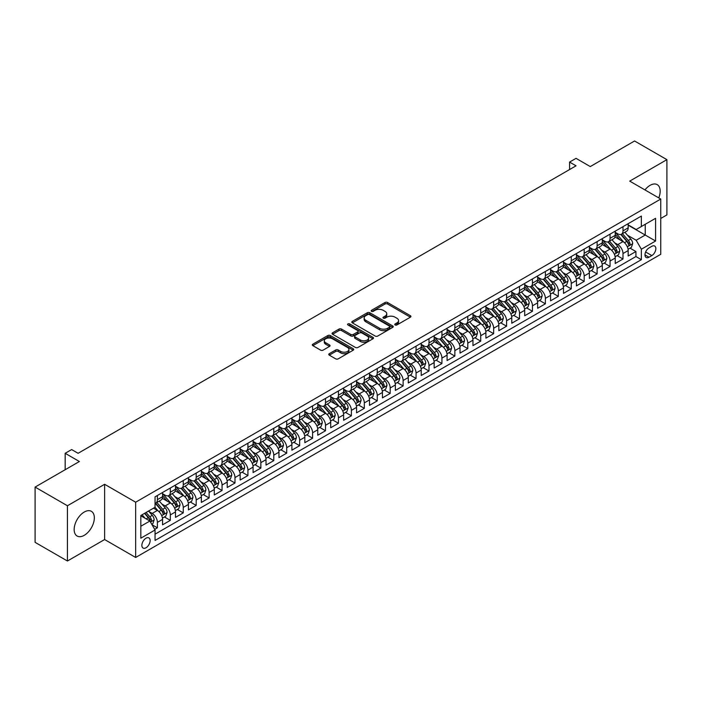 <?xml version="1.0" encoding="UTF-8"?>
<svg xmlns="http://www.w3.org/2000/svg" width="702" height="702" viewBox="0 0 702 702"><rect width="100%" height="100%" fill="white"/><g stroke="black" fill="none" stroke-linecap="round" stroke-linejoin="round"><path stroke-width="1.05" d="M395.138 324.965A1.255 0.728 0 0 0 396.92 324.965L410.407 317.172A1.799 1.035 0 0 0 410.933 316.444A1.799 1.035 0 0 0 410.407 315.707L387.557 302.518A1.799 1.035 0 0 0 385.012 302.518L371.525 310.302A1.255 0.728 0 0 0 371.156 310.819A1.255 0.728 0 0 0 371.525 311.328A1.255 0.728 0 0 0 373.306 311.328L375.052 310.319A5.748 3.317 0 0 1 383.178 310.319L385.082 311.416A5.748 3.317 0 0 1 386.758 313.768A5.748 3.317 0 0 1 385.082 316.111L383.336 317.12A1.255 0.728 0 0 0 382.967 317.629A1.255 0.728 0 0 0 383.336 318.146A1.255 0.728 0 0 0 385.108 318.146L386.855 317.137A5.748 3.317 0 0 1 394.98 317.137L396.884 318.234A5.748 3.317 0 0 1 398.569 320.586A5.748 3.317 0 0 1 396.884 322.929L395.138 323.938A1.255 0.728 0 0 0 394.77 324.447A1.255 0.728 0 0 0 395.138 324.965L395.138 323.938M84.249 535.328A14.268 8.24 120 0 0 93.568 522.753A14.268 8.24 120 0 0 91.383 511.319A14.268 8.24 120 0 0 84.249 512.03A14.268 8.24 120 0 0 74.93 524.596A14.268 8.24 120 0 0 77.115 536.03A14.268 8.24 120 0 0 84.249 535.328M658.774 197.903A14.268 8.24 120 0 0 657.221 184.635A14.268 8.24 120 0 0 650.087 185.346A14.268 8.24 120 0 0 644.954 189.926M146.007 547.762A5.853 3.378 120 0 0 149.824 542.602A5.853 3.378 120 0 0 148.929 537.907A5.853 3.378 120 0 0 146.007 538.197A5.853 3.378 120 0 0 142.181 543.357A5.853 3.378 120 0 0 143.076 548.051A5.853 3.378 120 0 0 146.007 547.762M329.282 353.676A1.799 1.035 0 0 0 328.755 354.405A1.799 1.035 0 0 0 329.282 355.142L335.696 358.845A1.799 1.035 0 0 0 338.232 358.845L353.211 350.193A1.799 1.035 0 0 0 353.738 349.456A1.799 1.035 0 0 0 353.211 348.727L330.361 335.53A1.799 1.035 0 0 0 327.825 335.53L312.846 344.182A1.799 1.035 0 0 0 312.32 344.919A1.799 1.035 0 0 0 312.846 345.647L320.586 350.123A1.799 1.035 0 0 0 323.131 350.123L329.536 346.419A1.799 1.035 0 0 0 330.063 345.682A1.799 1.035 0 0 0 329.536 344.954L325.702 342.734A4.8 2.773 0 0 1 324.289 340.777A4.8 2.773 0 0 1 327.255 338.215A4.8 2.773 0 0 1 332.494 338.812L347.534 347.499A4.8 2.773 0 0 1 348.938 349.456A4.8 2.773 0 0 1 345.972 352.018A4.8 2.773 0 0 1 340.742 351.421L338.232 349.973A1.799 1.035 0 0 0 335.696 349.973L329.282 353.676L329.282 355.142M660.757 218.462L666.9 214.917L666.9 159.652L634.564 140.988L590.268 166.567L576.044 158.345L569.576 162.083L576.044 165.812L78.106 453.299L71.639 449.561L65.172 453.299L65.172 469.726M67.436 505.756L67.436 561.012L104.616 539.54L104.616 484.283L67.436 505.756L35.1 487.083L79.396 461.512L65.172 453.299M104.616 484.283L135.661 502.211L660.757 199.043L660.757 254.299L135.661 557.467L135.661 502.211M666.9 159.652L629.72 181.125L660.757 199.043M375.175 336.047A1.799 1.035 0 0 0 377.72 336.047L392.699 327.395A1.799 1.035 0 0 0 393.225 326.667A1.799 1.035 0 0 0 392.699 325.93L369.849 312.741A1.799 1.035 0 0 0 367.304 312.741L352.325 321.384A1.799 1.035 0 0 0 351.799 322.121A1.799 1.035 0 0 0 352.325 322.85L375.175 336.047M348.446 325.237A1.255 0.728 0 0 1 349.719 325.412L372.929 338.812L357.976 347.446A1.799 1.035 0 0 1 355.431 347.446L332.581 334.249L332.581 332.783A1.799 1.035 0 0 0 332.055 333.52A1.799 1.035 0 0 0 332.581 334.249M332.581 332.783L338.996 329.08A1.799 1.035 0 0 1 341.532 329.08L350.798 334.433A1.799 1.035 0 0 0 353.343 334.433L357.59 331.976A1.799 1.035 0 0 0 358.117 331.247A1.799 1.035 0 0 0 357.59 330.51L347.946 324.947A1.255 0.728 0 0 1 347.578 324.429A1.255 0.728 0 0 1 348.35 323.762A1.255 0.728 0 0 1 349.719 323.92L372.955 337.329A1.799 1.035 0 0 1 373.482 338.066A1.799 1.035 0 0 1 372.955 338.794L372.955 337.329M67.436 561.012L35.1 542.348L35.1 487.083M154.703 529.369L157.388 527.816L152.018 524.719M148.964 511.53L152.211 513.408A7.318 4.221 60 0 1 157.388 522.367L162.557 519.383L162.557 524.833L170.323 520.357L164.435 516.953M161.899 504.071L165.145 505.94A7.318 4.221 60 0 1 170.323 514.899L175.491 511.916L175.491 517.365L183.257 512.89L177.369 509.485M174.833 496.604L178.08 498.473A7.318 4.221 60 0 1 183.257 507.432L188.426 504.448L188.426 509.898L196.183 505.422L190.303 502.018M187.767 489.136L191.014 491.005A7.318 4.221 60 0 1 196.183 499.964L201.36 496.981L201.36 502.43L209.117 497.955L203.238 494.559M200.702 481.669L203.949 483.538A7.318 4.221 60 0 1 209.117 492.497L214.294 489.513L214.294 494.963L222.051 490.487L216.172 487.091M213.636 474.201L216.883 476.07A7.318 4.221 60 0 1 222.051 485.038L227.229 482.046L227.229 487.495L234.986 483.02L229.098 479.624M226.57 466.733L229.817 468.603A7.318 4.221 60 0 1 234.986 477.571L240.163 474.578L240.163 480.028L247.92 475.552L242.032 472.156M239.496 459.266L242.743 461.135A7.318 4.221 60 0 1 247.92 470.103L253.097 467.111L253.097 472.56L260.854 468.085L254.966 464.689M252.43 451.798L255.677 453.676A7.318 4.221 60 0 1 260.854 462.636L266.023 459.643L266.023 465.101L273.789 460.617L267.901 457.221M265.365 444.331L268.612 446.209A7.318 4.221 60 0 1 273.789 455.168L278.957 452.176L278.957 457.634L286.723 453.15L280.835 449.754M278.299 436.863L281.546 438.741A7.318 4.221 60 0 1 286.723 447.7L291.892 444.708L291.892 450.166L299.657 445.682L293.769 442.286M291.233 429.396L294.48 431.274A7.318 4.221 60 0 1 299.657 440.233L304.826 437.241L304.826 442.699L312.592 438.215L306.704 434.819M304.168 421.928L307.415 423.806A7.318 4.221 60 0 1 312.592 432.765L317.76 429.782L317.76 435.231L325.517 430.747L319.638 427.351M317.102 414.461L320.349 416.339A7.318 4.221 60 0 1 325.517 425.298L330.695 422.314L330.695 427.764L338.452 423.28L332.572 419.884M330.037 406.993L333.283 408.871A7.318 4.221 60 0 1 338.452 417.83L343.629 414.847L343.629 420.296L351.386 415.812L345.507 412.416M342.971 399.526L346.218 401.404A7.318 4.221 60 0 1 351.386 410.363L356.563 407.379L356.563 412.829L364.32 408.345L358.432 404.949M355.896 392.058L359.152 393.936A7.318 4.221 60 0 1 364.32 402.895L369.498 399.912L369.498 405.361L377.255 400.877L371.367 397.481M368.831 384.591L372.078 386.469A7.318 4.221 60 0 1 377.255 395.428L382.432 392.444L382.432 397.894L390.189 393.41L384.301 390.014M381.765 377.123L385.012 379.001A7.318 4.221 60 0 1 390.189 387.96L395.358 384.977L395.358 390.426L403.123 385.942L397.235 382.546M394.7 369.656L397.946 371.533A7.318 4.221 60 0 1 403.123 380.493L408.292 377.509L408.292 382.959L416.058 378.483L410.17 375.079M407.634 362.197L410.881 364.066A7.318 4.221 60 0 1 416.058 373.025L421.226 370.042L421.226 375.491L428.992 371.016L423.104 367.611M420.568 354.729L423.815 356.598A7.318 4.221 60 0 1 428.992 365.558L434.161 362.574L434.161 368.023L441.927 363.548L436.039 360.144M433.503 347.262L436.749 349.131A7.318 4.221 60 0 1 441.927 358.09L447.095 355.107L447.095 360.556L454.852 356.081L448.973 352.676M446.437 339.794L449.684 341.663A7.318 4.221 60 0 1 454.852 350.623L460.029 347.639L460.029 353.088L467.786 348.613L461.907 345.217M459.371 332.327L462.618 334.196A7.318 4.221 60 0 1 467.786 343.164L472.964 340.172L472.964 345.621L480.721 341.146L474.842 337.75M472.306 324.859L475.552 326.728A7.318 4.221 60 0 1 480.721 335.696L485.898 332.704L485.898 338.153L493.655 333.678L487.767 330.282M485.231 317.392L488.487 319.261A7.318 4.221 60 0 1 493.655 328.229L498.832 325.237L498.832 330.686L506.59 326.211L500.702 322.815M498.166 309.924L501.412 311.802A7.318 4.221 60 0 1 506.59 320.761L511.767 317.769L511.767 323.227L519.524 318.743L513.636 315.347M511.1 302.457L514.347 304.335A7.318 4.221 60 0 1 519.524 313.294L524.692 310.302L524.692 315.76L532.458 311.276L526.57 307.88M524.034 294.989L527.281 296.867A7.318 4.221 60 0 1 532.458 305.826L537.627 302.834L537.627 308.292L545.393 303.808L539.505 300.412M536.969 287.522L540.215 289.399A7.318 4.221 60 0 1 545.393 298.359L550.561 295.366L550.561 300.825L558.327 296.341L552.439 292.945M549.903 280.054L553.15 281.932A7.318 4.221 60 0 1 558.327 290.891L563.495 287.908L563.495 293.357L571.261 288.873L565.373 285.477M562.837 272.587L566.084 274.464A7.318 4.221 60 0 1 571.261 283.424L576.43 280.44L576.43 285.889L584.187 281.405L578.308 278.01M575.772 265.119L579.018 266.997A7.318 4.221 60 0 1 584.187 275.956L589.364 272.973L589.364 278.422L597.121 273.938L591.242 270.542M588.706 257.652L591.953 259.529A7.318 4.221 60 0 1 597.121 268.489L602.298 265.505L602.298 270.954L610.056 266.47L604.176 263.075M601.64 250.184L604.887 252.062A7.318 4.221 60 0 1 610.056 261.021L615.233 258.038L615.233 263.487L622.99 259.003L622.99 253.554A7.318 4.221 -120 0 0 617.821 244.594L614.566 242.716M617.102 255.607L622.99 259.003M162.557 519.383A7.318 4.221 -120 0 0 157.388 510.424L153.51 508.178M175.491 511.916A7.318 4.221 -120 0 0 170.323 502.957L162.32 498.341M188.426 504.448A7.318 4.221 -120 0 0 183.257 495.489L175.254 490.873M201.36 496.981A7.318 4.221 -120 0 0 196.183 488.022L188.189 483.406M214.294 489.513A7.318 4.221 -120 0 0 209.117 480.554L201.123 475.938M227.229 482.046A7.318 4.221 -120 0 0 222.051 473.087L214.057 468.471M240.163 474.578A7.318 4.221 -120 0 0 234.986 465.619L226.992 461.003M253.097 467.111A7.318 4.221 -120 0 0 247.92 458.152L239.926 453.536M266.023 459.643A7.318 4.221 -120 0 0 260.854 450.684L252.852 446.068M278.957 452.176A7.318 4.221 -120 0 0 273.789 443.216L265.786 438.601M291.892 444.708A7.318 4.221 -120 0 0 286.723 435.749L278.72 431.133M304.826 437.241A7.318 4.221 -120 0 0 299.657 428.281L291.655 423.666M317.76 429.782A7.318 4.221 -120 0 0 312.592 420.814L304.589 416.198M330.695 422.314A7.318 4.221 -120 0 0 325.517 413.346L317.523 408.731M343.629 414.847A7.318 4.221 -120 0 0 338.452 405.879L330.458 401.263M356.563 407.379A7.318 4.221 -120 0 0 351.386 398.42L343.392 393.796M369.498 399.912A7.318 4.221 -120 0 0 364.32 390.953L356.326 386.328M382.432 392.444A7.318 4.221 -120 0 0 377.255 383.485L369.261 378.861M395.358 384.977A7.318 4.221 -120 0 0 390.189 376.018L382.186 371.393M408.292 377.509A7.318 4.221 -120 0 0 403.123 368.55L395.121 363.926M421.226 370.042A7.318 4.221 -120 0 0 416.058 361.082L408.055 356.467M434.161 362.574A7.318 4.221 -120 0 0 428.992 353.615L420.989 348.999M447.095 355.107A7.318 4.221 -120 0 0 441.927 346.147L433.924 341.532M460.029 347.639A7.318 4.221 -120 0 0 454.852 338.68L446.858 334.064M472.964 340.172A7.318 4.221 -120 0 0 467.786 331.212L459.792 326.597M485.898 332.704A7.318 4.221 -120 0 0 480.721 323.745L472.727 319.129M498.832 325.237A7.318 4.221 -120 0 0 493.655 316.277L485.661 311.662M511.767 317.769A7.318 4.221 -120 0 0 506.59 308.81L498.596 304.194M524.692 310.302A7.318 4.221 -120 0 0 519.524 301.342L511.521 296.727M537.627 302.834A7.318 4.221 -120 0 0 532.458 293.875L524.455 289.259M550.561 295.366A7.318 4.221 -120 0 0 545.393 286.407L537.39 281.792M563.495 287.908A7.318 4.221 -120 0 0 558.327 278.94L550.324 274.324M576.43 280.44A7.318 4.221 -120 0 0 571.261 271.472L563.258 266.857M589.364 272.973A7.318 4.221 -120 0 0 584.187 264.005L576.193 259.389M602.298 265.505A7.318 4.221 -120 0 0 597.121 256.546L589.127 251.921M615.233 258.038A7.318 4.221 -120 0 0 610.056 249.078L602.062 244.454M651.833 246.314L648.99 247.955A5.669 3.273 120 0 0 645.287 252.948A5.669 3.273 120 0 0 646.156 257.494A5.669 3.273 120 0 0 648.99 257.213L651.833 255.572A5.669 3.273 120 0 0 655.536 250.579A5.669 3.273 120 0 0 654.668 246.033A5.669 3.273 120 0 0 651.833 246.314M140.83 526.254L149.886 521.024L155.054 529.984L155.054 540.443L641.356 259.679L641.356 249.228L636.179 240.26L627.5 235.249M155.054 529.984L140.83 538.197L140.83 515.496L155.054 507.283L155.054 496.832L641.356 216.067L641.356 226.527L655.58 218.313L655.58 241.014L641.356 249.228M162.557 493.699L165.145 495.191A7.318 4.221 60 0 0 168.805 495.551L173.982 492.567A7.318 4.221 -120 0 0 175.491 489.215L175.491 485.029M175.491 486.232L178.08 487.723A7.318 4.221 60 0 0 181.739 488.083L186.907 485.1A7.318 4.221 -120 0 0 188.426 481.747L188.426 477.571M188.426 478.764L191.014 480.256A7.318 4.221 60 0 0 194.673 480.616L199.842 477.632A7.318 4.221 -120 0 0 201.36 474.28L201.36 470.103M201.36 471.296L203.949 472.788A7.318 4.221 60 0 0 207.608 473.148L212.776 470.164A7.318 4.221 -120 0 0 214.294 466.812L214.294 462.636M214.294 463.829L216.883 465.321A7.318 4.221 60 0 0 220.542 465.68L225.711 462.697A7.318 4.221 -120 0 0 227.229 459.345L227.229 455.168M227.229 456.361L229.817 457.853A7.318 4.221 60 0 0 233.468 458.213L238.645 455.229A7.318 4.221 -120 0 0 240.163 451.877L240.163 447.7M240.163 448.894L242.743 450.386A7.318 4.221 60 0 0 246.402 450.745L251.579 447.762A7.318 4.221 -120 0 0 253.097 444.41L253.097 440.233M253.097 441.426L255.677 442.918A7.318 4.221 60 0 0 259.336 443.278L264.514 440.294A7.318 4.221 -120 0 0 266.023 436.942L266.023 432.765M266.023 433.959L268.612 435.451A7.318 4.221 60 0 0 272.271 435.819L277.448 432.827A7.318 4.221 -120 0 0 278.957 429.475L278.957 425.298M278.957 426.491L281.546 427.983A7.318 4.221 60 0 0 285.205 428.352L290.382 425.359A7.318 4.221 -120 0 0 291.892 422.007L291.892 417.83M291.892 419.024L294.48 420.516A7.318 4.221 60 0 0 298.139 420.884L303.308 417.892A7.318 4.221 -120 0 0 304.826 414.549L304.826 410.363M304.826 411.556L307.415 413.048A7.318 4.221 60 0 0 311.074 413.417L316.242 410.424A7.318 4.221 -120 0 0 317.76 407.081L317.76 402.895M317.76 404.089L320.349 405.58A7.318 4.221 60 0 0 324.008 405.949L329.177 402.957A7.318 4.221 -120 0 0 330.695 399.613L330.695 395.428M330.695 396.621L333.283 398.113A7.318 4.221 60 0 0 336.942 398.482L342.111 395.489A7.318 4.221 -120 0 0 343.629 392.146L343.629 387.96M343.629 389.154L346.218 390.654A7.318 4.221 60 0 0 349.877 391.014L355.045 388.022A7.318 4.221 -120 0 0 356.563 384.678L356.563 380.493M356.563 381.686L359.152 383.187A7.318 4.221 60 0 0 362.802 383.546L367.98 380.554A7.318 4.221 -120 0 0 369.498 377.211L369.498 373.025M369.498 374.219L372.078 375.719A7.318 4.221 60 0 0 375.737 376.079L380.914 373.095A7.318 4.221 -120 0 0 382.432 369.743L382.432 365.558M382.432 366.751L385.012 368.252A7.318 4.221 60 0 0 388.671 368.611L393.848 365.628A7.318 4.221 -120 0 0 395.358 362.276L395.358 358.09M395.358 359.292L397.946 360.784A7.318 4.221 60 0 0 401.605 361.144L406.783 358.16A7.318 4.221 -120 0 0 408.292 354.808L408.292 350.623M408.292 351.825L410.881 353.317A7.318 4.221 60 0 0 414.54 353.676L419.717 350.693A7.318 4.221 -120 0 0 421.226 347.341L421.226 343.155M421.226 344.357L423.815 345.849A7.318 4.221 60 0 0 427.474 346.209L432.643 343.225A7.318 4.221 -120 0 0 434.161 339.873L434.161 335.696M434.161 336.89L436.749 338.382A7.318 4.221 60 0 0 440.408 338.741L445.577 335.758A7.318 4.221 -120 0 0 447.095 332.406L447.095 328.229M447.095 329.422L449.684 330.914A7.318 4.221 60 0 0 453.343 331.274L458.511 328.29A7.318 4.221 -120 0 0 460.029 324.938L460.029 320.761M460.029 321.955L462.618 323.447A7.318 4.221 60 0 0 466.277 323.806L471.446 320.823A7.318 4.221 -120 0 0 472.964 317.471L472.964 313.294M472.964 314.487L475.552 315.979A7.318 4.221 60 0 0 479.212 316.339L484.38 313.355A7.318 4.221 -120 0 0 485.898 310.003L485.898 305.826M485.898 307.02L488.487 308.511A7.318 4.221 60 0 0 492.137 308.871L497.314 305.888A7.318 4.221 -120 0 0 498.832 302.536L498.832 298.359M498.832 299.552L501.412 301.044A7.318 4.221 60 0 0 505.071 301.404L510.249 298.42A7.318 4.221 -120 0 0 511.767 295.068L511.767 290.891M511.767 292.085L514.347 293.576A7.318 4.221 60 0 0 518.006 293.936L523.183 290.953A7.318 4.221 -120 0 0 524.692 287.601L524.692 283.424M524.692 284.617L527.281 286.109A7.318 4.221 60 0 0 530.94 286.477L536.117 283.485A7.318 4.221 -120 0 0 537.627 280.133L537.627 275.956M537.627 277.15L540.215 278.641A7.318 4.221 60 0 0 543.874 279.01L549.052 276.018A7.318 4.221 -120 0 0 550.561 272.674L550.561 268.489M550.561 269.682L553.15 271.174A7.318 4.221 60 0 0 556.809 271.542L561.977 268.55A7.318 4.221 -120 0 0 563.495 265.207L563.495 261.021M563.495 262.215L566.084 263.706A7.318 4.221 60 0 0 569.743 264.075L574.912 261.083A7.318 4.221 -120 0 0 576.43 257.739L576.43 253.554M576.43 254.747L579.018 256.239A7.318 4.221 60 0 0 582.678 256.607L587.846 253.615A7.318 4.221 -120 0 0 589.364 250.272L589.364 246.086M589.364 247.279L591.953 248.78A7.318 4.221 60 0 0 595.612 249.14L600.78 246.148A7.318 4.221 -120 0 0 602.298 242.804L602.298 238.619M602.298 239.812L604.887 241.312A7.318 4.221 60 0 0 608.546 241.672L613.715 238.68A7.318 4.221 -120 0 0 615.233 235.337L615.233 231.151M155.054 534.169L635.924 256.546L635.924 251.535L628.167 256.019L628.167 250.57A7.318 4.221 -120 0 0 622.99 241.611L614.996 236.986M615.233 232.344L617.821 233.845A7.318 4.221 -120 0 0 621.472 234.205A7.318 4.221 -120 0 0 622.99 230.853L622.99 226.676M621.472 234.205L626.649 231.221A7.318 4.221 -120 0 0 628.167 227.869L628.167 223.684M157.388 495.489L157.388 499.666A7.318 4.221 60 0 1 155.87 503.018A7.318 4.221 60 0 1 155.054 503.316M155.87 503.018L161.048 500.035A7.318 4.221 -120 0 0 162.557 496.683L162.557 492.497M170.323 488.022L170.323 492.199A7.318 4.221 60 0 1 168.805 495.551M183.257 480.554L183.257 484.731A7.318 4.221 60 0 1 181.739 488.083M196.183 473.087L196.183 477.272A7.318 4.221 60 0 1 194.673 480.616M209.117 465.619L209.117 469.805A7.318 4.221 60 0 1 207.608 473.148M222.051 458.152L222.051 462.337A7.318 4.221 60 0 1 220.542 465.68M234.986 450.684L234.986 454.87A7.318 4.221 60 0 1 233.468 458.213M247.92 443.216L247.92 447.402A7.318 4.221 60 0 1 246.402 450.745M260.854 435.749L260.854 439.935A7.318 4.221 60 0 1 259.336 443.278M273.789 428.281L273.789 432.467A7.318 4.221 60 0 1 272.271 435.819M286.723 420.814L286.723 425A7.318 4.221 60 0 1 285.205 428.352M299.657 413.346L299.657 417.532A7.318 4.221 60 0 1 298.139 420.884M312.592 405.879L312.592 410.065A7.318 4.221 60 0 1 311.074 413.417M325.517 398.411L325.517 402.597A7.318 4.221 60 0 1 324.008 405.949M338.452 390.953L338.452 395.129A7.318 4.221 60 0 1 336.942 398.482M351.386 383.485L351.386 387.662A7.318 4.221 60 0 1 349.877 391.014M364.32 376.018L364.32 380.194A7.318 4.221 60 0 1 362.802 383.546M377.255 368.55L377.255 372.727A7.318 4.221 60 0 1 375.737 376.079M390.189 361.082L390.189 365.259A7.318 4.221 60 0 1 388.671 368.611M403.123 353.615L403.123 357.792A7.318 4.221 60 0 1 401.605 361.144M416.058 346.147L416.058 350.324A7.318 4.221 60 0 1 414.54 353.676M428.992 338.68L428.992 342.857A7.318 4.221 60 0 1 427.474 346.209M441.927 331.212L441.927 335.389A7.318 4.221 60 0 1 440.408 338.741M454.852 323.745L454.852 327.931A7.318 4.221 60 0 1 453.343 331.274M467.786 316.277L467.786 320.463A7.318 4.221 60 0 1 466.277 323.806M480.721 308.81L480.721 312.995A7.318 4.221 60 0 1 479.212 316.339M493.655 301.342L493.655 305.528A7.318 4.221 60 0 1 492.137 308.871M506.59 293.875L506.59 298.06A7.318 4.221 60 0 1 505.071 301.404M519.524 286.407L519.524 290.593A7.318 4.221 60 0 1 518.006 293.936M532.458 278.94L532.458 283.125A7.318 4.221 60 0 1 530.94 286.477M545.393 271.472L545.393 275.658A7.318 4.221 60 0 1 543.874 279.01M558.327 264.005L558.327 268.19A7.318 4.221 60 0 1 556.809 271.542M571.261 256.537L571.261 260.723A7.318 4.221 60 0 1 569.743 264.075M584.187 249.078L584.187 253.255A7.318 4.221 60 0 1 582.678 256.607M597.121 241.611L597.121 245.788A7.318 4.221 60 0 1 595.612 249.14M610.056 234.143L610.056 238.32A7.318 4.221 60 0 1 608.546 241.672M610.056 261.021L610.056 266.47M597.121 268.489L597.121 273.938M584.187 275.956L584.187 281.405M571.261 283.424L571.261 288.873M558.327 290.891L558.327 296.341M545.393 298.359L545.393 303.808M532.458 305.826L532.458 311.276M519.524 313.294L519.524 318.743M506.59 320.761L506.59 326.211M493.655 328.229L493.655 333.678M480.721 335.696L480.721 341.146M467.786 343.164L467.786 348.613M454.852 350.623L454.852 356.081M441.927 358.09L441.927 363.548M428.992 365.558L428.992 371.016M416.058 373.025L416.058 378.483M403.123 380.493L403.123 385.942M390.189 387.96L390.189 393.41M377.255 395.428L377.255 400.877M364.32 402.895L364.32 408.345M351.386 410.363L351.386 415.812M338.452 417.83L338.452 423.28M325.517 425.298L325.517 430.747M312.592 432.765L312.592 438.215M299.657 440.233L299.657 445.682M286.723 447.7L286.723 453.15M273.789 455.168L273.789 460.617M260.854 462.636L260.854 468.085M247.92 470.103L247.92 475.552M234.986 477.571L234.986 483.02M222.051 485.038L222.051 490.487M209.117 492.497L209.117 497.955M196.183 499.964L196.183 505.422M183.257 507.432L183.257 512.89M170.323 514.899L170.323 520.357M157.388 522.367L157.388 527.816M149.886 521.024L140.83 515.794M636.179 240.26L645.235 235.038L645.235 224.28L655.58 218.313M628.167 225.184L655.58 241.014M628.167 224.877L636.179 229.51L641.356 226.527M104.616 539.54L135.661 557.467M569.576 162.083L569.576 169.551M630.036 248.139L635.924 251.535M635.924 256.546L641.356 259.679M395.638 325.14L396.884 324.421A5.748 3.317 0 0 0 398.569 322.078L398.569 320.586M386.758 313.768L386.758 315.259A5.748 3.317 0 0 1 385.082 317.602L383.836 318.322M410.38 317.19L387.557 304.01A1.799 1.035 0 0 0 385.012 304.01L372.025 311.504M392.699 325.93L392.699 327.395L369.849 314.233A1.799 1.035 0 0 0 367.304 314.233L352.351 322.867M389.522 327.176A1.255 0.728 0 0 0 389.891 326.667A1.255 0.728 0 0 0 389.522 326.149L369.463 314.575A1.255 0.728 0 0 0 367.69 314.575L365.847 315.637A5.748 3.317 0 0 0 364.162 317.98A5.748 3.317 0 0 0 365.847 320.323L379.554 328.238A5.748 3.317 0 0 0 387.679 328.238L389.522 327.176L389.522 328.668A1.255 0.728 0 0 0 389.891 328.159L389.891 326.667M364.162 317.98L364.162 319.471A5.748 3.317 0 0 0 365.847 321.823L365.847 320.323M389.522 328.668L387.679 329.738A5.748 3.317 0 0 1 379.554 329.738L365.847 321.823M332.608 334.266L338.996 330.581L338.996 329.08M358.117 331.247L358.117 332.739A1.799 1.035 0 0 1 357.59 333.476L353.343 335.925A1.799 1.035 0 0 1 350.798 335.925L341.532 330.581A1.799 1.035 0 0 0 338.996 330.581M360.416 339.987A4.8 2.773 0 0 0 365.654 340.584A4.8 2.773 0 0 0 368.62 338.022A4.8 2.773 0 0 0 367.207 336.065L361.907 333.002A1.799 1.035 0 0 0 359.371 333.002L355.115 335.459A1.799 1.035 0 0 0 354.589 336.197A1.799 1.035 0 0 0 355.115 336.925L360.416 339.987L360.416 341.479A4.8 2.773 0 0 0 365.654 342.085A4.8 2.773 0 0 0 368.62 339.522L368.62 338.022M354.589 336.197L354.589 337.688A1.799 1.035 0 0 0 355.115 338.417L355.115 336.925M360.416 341.479L355.115 338.417M348.938 349.456L348.938 350.956A4.8 2.773 0 0 1 345.972 353.518A4.8 2.773 0 0 1 340.742 352.913L338.232 351.465A1.799 1.035 0 0 0 335.696 351.465L329.308 355.151M324.289 340.777L324.289 342.269A4.8 2.773 0 0 0 325.702 344.226L325.702 342.734M329.51 346.428L325.702 344.226M353.211 348.727L353.211 350.193L330.361 337.03A1.799 1.035 0 0 0 327.825 337.03L312.864 345.665M628.053 249.289L631.396 247.358L632.686 243.62A4.844 2.799 -120 0 0 630.8 239.075L624.894 232.23M623.709 242.085L616.698 233.968A13.996 8.082 -120 0 0 615.233 232.432M619.866 239.803L615.944 235.267A11.618 6.704 -120 0 0 615.233 234.486M620.814 234.468L626.789 241.391A4.844 2.799 60 0 1 628.518 244.726C629.246 245.7 629.764 245.402 630.071 243.831A4.844 2.799 -120 0 0 628.343 240.488L622.437 233.652M621.165 234.354L627.588 241.786A2.466 1.422 60 0 1 628.211 242.752L630.071 243.831M628.518 244.726L628.878 245.296M615.119 256.757L618.462 254.826L619.761 251.088A4.844 2.799 -120 0 0 617.865 246.542L611.96 239.698M610.775 249.543L603.764 241.435A13.996 8.082 -120 0 0 602.298 239.891M606.932 247.271L603.009 242.734A11.618 6.704 -120 0 0 602.298 241.953M607.879 241.936L613.864 248.85A4.844 2.799 60 0 1 615.593 252.193C616.321 253.168 616.83 252.869 617.137 251.298A4.844 2.799 -120 0 0 615.408 247.955L609.503 241.119M608.23 241.821L614.654 249.254A2.466 1.422 60 0 1 615.277 250.219L617.137 251.298M615.593 252.193L615.944 252.764M602.184 264.224L605.528 262.294L606.826 258.555A4.844 2.799 -120 0 0 604.94 254.01L599.025 247.165M597.841 257.011L590.838 248.903A13.996 8.082 -120 0 0 589.364 247.358M593.997 254.738L590.084 250.202A11.618 6.704 -120 0 0 589.364 249.421M594.954 249.403L600.93 256.318A4.844 2.799 60 0 1 602.658 259.661C603.387 260.635 603.904 260.337 604.203 258.766A4.844 2.799 -120 0 0 602.483 255.423L596.568 248.587M595.305 249.289L601.719 256.721A2.466 1.422 60 0 1 602.342 257.687L604.203 258.766M602.658 259.661L603.009 260.231M589.259 271.692L592.593 269.761L593.892 266.023A4.844 2.799 -120 0 0 592.005 261.477L586.091 254.633M584.906 264.478L577.904 256.37A13.996 8.082 -120 0 0 576.43 254.826M581.063 262.206L577.149 257.669A11.618 6.704 -120 0 0 576.43 256.888M582.019 256.871L587.995 263.785A4.844 2.799 60 0 1 589.724 267.129C590.452 268.103 590.97 267.804 591.277 266.233A4.844 2.799 -120 0 0 589.548 262.89L583.634 256.055M582.37 256.757L588.794 264.189A2.466 1.422 60 0 1 589.408 265.154L591.277 266.233M589.724 267.129L590.075 267.699M576.324 279.159L579.668 277.229L580.958 273.49A4.844 2.799 -120 0 0 579.071 268.936L573.157 262.1M571.972 271.946L564.97 263.838A13.996 8.082 -120 0 0 563.495 262.294M568.129 269.673L564.215 265.137A11.618 6.704 -120 0 0 563.495 264.356M569.085 264.338L575.061 271.253A4.844 2.799 60 0 1 576.79 274.596C577.518 275.57 578.036 275.272 578.343 273.701A4.844 2.799 -120 0 0 576.614 270.358L570.7 263.513M569.436 264.224L575.859 271.656A2.466 1.422 60 0 1 576.482 272.622L578.343 273.701M576.79 274.596L577.141 275.166M563.39 286.618L566.733 284.696L568.023 280.958A4.844 2.799 -120 0 0 566.137 276.404L560.222 269.568M559.046 279.414L552.035 271.305A13.996 8.082 -120 0 0 550.561 269.761M555.203 277.141L551.281 272.604A11.618 6.704 -120 0 0 550.561 271.823M556.151 271.806L562.126 278.72A4.844 2.799 60 0 1 563.855 282.064C564.583 283.038 565.101 282.739 565.408 281.169A4.844 2.799 -120 0 0 563.68 277.825L557.765 270.981M556.502 271.692L562.925 279.124A2.466 1.422 60 0 1 563.548 280.089L565.408 281.169M563.855 282.064L564.206 282.634M550.456 294.085L553.799 292.164L555.089 288.425A4.844 2.799 -120 0 0 553.202 283.871L547.297 277.036M546.112 286.881L539.101 278.773A13.996 8.082 -120 0 0 537.627 277.229M542.269 284.608L538.346 280.072A11.618 6.704 -120 0 0 537.627 279.291M543.216 279.273L549.192 286.188A4.844 2.799 60 0 1 550.921 289.531C551.649 290.505 552.167 290.207 552.474 288.636A4.844 2.799 -120 0 0 550.745 285.293L544.84 278.448M543.567 279.159L549.991 286.591A2.466 1.422 60 0 1 550.614 287.557L552.474 288.636M550.921 289.531L551.272 290.101M537.521 301.553L540.865 299.622L542.155 295.893A4.844 2.799 -120 0 0 540.268 291.339L534.362 284.503M533.178 294.349L526.167 286.232A13.996 8.082 -120 0 0 524.692 284.696M529.334 292.076L525.412 287.53A11.618 6.704 -120 0 0 524.692 286.758M530.282 286.741L536.258 293.655A4.844 2.799 60 0 1 537.986 296.999C538.715 297.973 539.233 297.674 539.54 296.104A4.844 2.799 -120 0 0 537.811 292.76L531.905 285.916M530.633 286.627L537.056 294.059A2.466 1.422 60 0 1 537.679 295.024L539.54 296.104M537.986 296.999L538.337 297.569M524.587 309.02L527.93 307.09L529.22 303.361A4.844 2.799 -120 0 0 527.334 298.806L521.428 291.971M520.243 301.816L513.232 293.699A13.996 8.082 -120 0 0 511.767 292.164M516.4 299.543L512.478 294.998A11.618 6.704 -120 0 0 511.767 294.226M517.348 294.199L523.323 301.123A4.844 2.799 60 0 1 525.052 304.466C525.78 305.44 526.298 305.142 526.605 303.562A4.844 2.799 -120 0 0 524.877 300.228L518.971 293.383M517.699 294.094L524.122 301.527A2.466 1.422 60 0 1 524.745 302.492L526.605 303.562M525.052 304.466L525.403 305.037M511.653 316.488L514.996 314.557L516.286 310.828A4.844 2.799 -120 0 0 514.399 306.274L508.494 299.438M507.309 309.284L500.298 301.167A13.996 8.082 -120 0 0 498.832 299.631M503.466 307.011L499.543 302.465A11.618 6.704 -120 0 0 498.832 301.685M504.413 301.667L510.389 308.59A4.844 2.799 60 0 1 512.118 311.934C512.846 312.908 513.364 312.609 513.671 311.03A4.844 2.799 -120 0 0 511.942 307.695L506.037 300.851M504.764 301.562L511.188 308.994A2.466 1.422 60 0 1 511.811 309.959L513.671 311.03M512.118 311.934L512.469 312.504M498.718 323.955L502.062 322.025L503.352 318.296A4.844 2.799 -120 0 0 501.465 313.741L495.559 306.906M494.375 316.751L487.363 308.634A13.996 8.082 -120 0 0 485.898 307.099M490.531 314.478L486.609 309.933A11.618 6.704 -120 0 0 485.898 309.152M491.479 309.134L497.455 316.058A4.844 2.799 60 0 1 499.183 319.392C499.912 320.375 500.429 320.077 500.737 318.497A4.844 2.799 -120 0 0 499.008 315.163L493.102 308.318M491.83 309.02L498.253 316.462A2.466 1.422 60 0 1 498.876 317.427L500.737 318.497M499.183 319.392L499.543 319.972M485.784 331.423L489.127 329.492L490.426 325.763A4.844 2.799 -120 0 0 488.531 321.209L482.625 314.364M481.44 324.219L474.429 316.102A13.996 8.082 -120 0 0 472.964 314.566M477.597 321.937L473.674 317.401A11.618 6.704 -120 0 0 472.964 316.62M478.545 316.602L484.529 323.525A4.844 2.799 60 0 1 486.258 326.86C486.986 327.843 487.495 327.536 487.802 325.965A4.844 2.799 -120 0 0 486.074 322.63L480.168 315.786M478.896 316.488L485.319 323.929A2.466 1.422 60 0 1 485.942 324.894L487.802 325.965M486.258 326.86L486.609 327.439M472.85 338.89L476.193 336.96L477.492 333.231A4.844 2.799 -120 0 0 475.605 328.676L469.691 321.832M468.506 331.686L461.504 323.569A13.996 8.082 -120 0 0 460.029 322.034M464.663 329.405L460.749 324.868A11.618 6.704 -120 0 0 460.029 324.087M465.619 324.07L471.595 330.993A4.844 2.799 60 0 1 473.323 334.327C474.052 335.302 474.57 335.003 474.868 333.432A4.844 2.799 -120 0 0 473.148 330.098L467.234 323.253M465.97 323.955L472.385 331.397A2.466 1.422 60 0 1 473.008 332.362L474.868 333.432M473.323 334.327L473.674 334.907M459.924 346.358L463.259 344.428L464.557 340.698A4.844 2.799 -120 0 0 462.671 336.144L456.756 329.299M455.572 339.154L448.569 331.037A13.996 8.082 -120 0 0 447.095 329.501M451.728 336.872L447.815 332.336A11.618 6.704 -120 0 0 447.095 331.555M452.685 331.537L458.66 338.461A4.844 2.799 60 0 1 460.389 341.795C461.117 342.769 461.635 342.471 461.942 340.9A4.844 2.799 -120 0 0 460.214 337.565L454.299 330.721M453.036 331.423L459.459 338.864A2.466 1.422 60 0 1 460.073 339.829L461.942 340.9M460.389 341.795L460.74 342.374M446.99 353.826L450.333 351.895L451.623 348.166A4.844 2.799 -120 0 0 449.736 343.611L443.822 336.767M442.637 346.621L435.635 338.504A13.996 8.082 -120 0 0 434.161 336.969M438.794 344.34L434.88 339.803A11.618 6.704 -120 0 0 434.161 339.022M439.75 339.005L445.726 345.928A4.844 2.799 60 0 1 447.455 349.263C448.183 350.237 448.701 349.938 449.008 348.368A4.844 2.799 -120 0 0 447.279 345.033L441.365 338.188M440.101 338.89L446.525 346.332A2.466 1.422 60 0 1 447.148 347.297L449.008 348.368M447.455 349.263L447.806 349.842M434.055 361.293L437.399 359.363L438.689 355.633A4.844 2.799 -120 0 0 436.802 351.079L430.888 344.234M429.712 354.089L422.701 345.972A13.996 8.082 -120 0 0 421.226 344.436M425.868 351.807L421.946 347.271A11.618 6.704 -120 0 0 421.226 346.49M426.816 346.472L432.792 353.396A4.844 2.799 60 0 1 434.52 356.73C435.249 357.704 435.767 357.406 436.074 355.835A4.844 2.799 -120 0 0 434.345 352.501L428.431 345.656M427.167 346.358L433.59 353.799A2.466 1.422 60 0 1 434.213 354.764L436.074 355.835M434.52 356.73L434.871 357.309M421.121 368.761L424.464 366.83L425.754 363.101A4.844 2.799 -120 0 0 423.868 358.546L417.962 351.702M416.777 361.556L409.766 353.439A13.996 8.082 -120 0 0 408.292 351.904M412.934 359.275L409.012 354.738A11.618 6.704 -120 0 0 408.292 353.957M413.882 353.94L419.857 360.863A4.844 2.799 60 0 1 421.586 364.198C422.314 365.172 422.832 364.873 423.139 363.303A4.844 2.799 -120 0 0 421.411 359.968L415.505 353.124M414.233 353.826L420.656 361.267A2.466 1.422 60 0 1 421.279 362.232L423.139 363.303M421.586 364.198L421.937 364.777M408.187 376.228L411.53 374.298L412.82 370.559A4.844 2.799 -120 0 0 410.933 366.014L405.028 359.17M403.843 369.024L396.832 360.907A13.996 8.082 -120 0 0 395.358 359.371M400 366.742L396.077 362.206A11.618 6.704 -120 0 0 395.358 361.425M400.947 361.407L406.923 368.331A4.844 2.799 60 0 1 408.652 371.665C409.38 372.639 409.898 372.341 410.205 370.77A4.844 2.799 -120 0 0 408.476 367.436L402.571 360.591M401.298 361.293L407.722 368.734A2.466 1.422 60 0 1 408.345 369.7L410.205 370.77M408.652 371.665L409.003 372.244M395.252 383.696L398.596 381.765L399.886 378.027A4.844 2.799 -120 0 0 397.999 373.482L392.093 366.637M390.909 376.491L383.897 368.375A13.996 8.082 -120 0 0 382.432 366.839M387.065 374.21L383.143 369.673A11.618 6.704 -120 0 0 382.432 368.892M388.013 368.875L393.989 375.798A4.844 2.799 60 0 1 395.717 379.133C396.446 380.107 396.963 379.808 397.271 378.238A4.844 2.799 -120 0 0 395.542 374.894L389.636 368.059M388.364 368.761L394.787 376.193A2.466 1.422 60 0 1 395.41 377.167L397.271 378.238M395.717 379.133L396.068 379.712M382.318 391.163L385.661 389.233L386.951 385.495A4.844 2.799 -120 0 0 385.065 380.949L379.159 374.105M377.974 383.959L370.963 375.842A13.996 8.082 -120 0 0 369.498 374.306M374.131 381.677L370.208 377.141A11.618 6.704 -120 0 0 369.498 376.36M375.079 376.342L381.054 383.266A4.844 2.799 60 0 1 382.783 386.6C383.511 387.574 384.029 387.276 384.336 385.705A4.844 2.799 -120 0 0 382.608 382.362L376.702 375.526M375.43 376.228L381.853 383.661A2.466 1.422 60 0 1 382.476 384.626L384.336 385.705M382.783 386.6L383.134 387.179M369.384 398.631L372.727 396.7L374.017 392.962A4.844 2.799 -120 0 0 372.13 388.417L366.225 381.572M365.04 391.418L358.029 383.31A13.996 8.082 -120 0 0 356.563 381.774M361.197 389.145L357.274 384.608A11.618 6.704 -120 0 0 356.563 383.827M362.144 383.81L368.12 390.724A4.844 2.799 60 0 1 369.849 394.068C370.577 395.042 371.095 394.743 371.402 393.173A4.844 2.799 -120 0 0 369.673 389.829L363.768 382.994M362.495 383.696L368.919 391.128A2.466 1.422 60 0 1 369.542 392.093L371.402 393.173M369.849 394.068L370.208 394.638M356.449 406.098L359.793 404.168L361.091 400.43A4.844 2.799 -120 0 0 359.196 395.884L353.29 389.04M352.106 398.885L345.094 390.777A13.996 8.082 -120 0 0 343.629 389.233M348.262 396.612L344.34 392.076A11.618 6.704 -120 0 0 343.629 391.295M349.21 391.277L355.194 398.192A4.844 2.799 60 0 1 356.923 401.535C357.651 402.509 358.16 402.211 358.468 400.64A4.844 2.799 -120 0 0 356.739 397.297L350.833 390.461M349.561 391.163L355.984 398.596A2.466 1.422 60 0 1 356.607 399.561L358.468 400.64M356.923 401.535L357.274 402.106M343.515 413.566L346.858 411.635L348.157 407.897A4.844 2.799 -120 0 0 346.27 403.352L340.356 396.507M339.171 406.353L332.169 398.245A13.996 8.082 -120 0 0 330.695 396.7M335.328 404.08L331.414 399.543A11.618 6.704 -120 0 0 330.695 398.762M336.284 398.745L342.26 405.659A4.844 2.799 60 0 1 343.989 409.003C344.717 409.977 345.235 409.678 345.533 408.108A4.844 2.799 -120 0 0 343.813 404.764L337.899 397.929M336.635 398.631L343.05 406.063A2.466 1.422 60 0 1 343.673 407.028L345.533 408.108M343.989 409.003L344.34 409.573M330.589 421.033L333.924 419.103L335.223 415.365A4.844 2.799 -120 0 0 333.336 410.819L327.422 403.975M326.237 413.82L319.234 405.712A13.996 8.082 -120 0 0 317.76 404.168M322.393 411.547L318.48 407.011A11.618 6.704 -120 0 0 317.76 406.23M323.35 406.212L329.326 413.127A4.844 2.799 60 0 1 331.054 416.47C331.783 417.444 332.3 417.146 332.608 415.575A4.844 2.799 -120 0 0 330.879 412.232L324.965 405.396M323.701 406.098L330.124 413.531A2.466 1.422 60 0 1 330.739 414.496L332.608 415.575M331.054 416.47L331.405 417.041M317.655 428.501L320.998 426.57L322.288 422.832A4.844 2.799 -120 0 0 320.402 418.278L314.487 411.442M313.303 421.288L306.3 413.18A13.996 8.082 -120 0 0 304.826 411.635M309.459 419.015L305.545 414.478A11.618 6.704 -120 0 0 304.826 413.697M310.416 413.68L316.391 420.595A4.844 2.799 60 0 1 318.12 423.938C318.848 424.912 319.366 424.613 319.673 423.043A4.844 2.799 -120 0 0 317.945 419.699L312.03 412.855M310.767 413.566L317.19 420.998A2.466 1.422 60 0 1 317.813 421.963L319.673 423.043M318.12 423.938L318.471 424.508M304.721 435.96L308.064 434.038L309.354 430.3A4.844 2.799 -120 0 0 307.467 425.745L301.553 418.91M300.377 428.755L293.366 420.647A13.996 8.082 -120 0 0 291.892 419.103M296.534 426.483L292.611 421.946A11.618 6.704 -120 0 0 291.892 421.165M297.481 421.147L303.457 428.062A4.844 2.799 60 0 1 305.186 431.405C305.914 432.379 306.432 432.081 306.739 430.51A4.844 2.799 -120 0 0 305.01 427.167L299.096 420.322M297.832 421.033L304.256 428.466A2.466 1.422 60 0 1 304.879 429.431L306.739 430.51M305.186 431.405L305.537 431.976M291.786 443.427L295.13 441.505L296.419 437.767A4.844 2.799 -120 0 0 294.533 433.213L288.627 426.377M287.443 436.223L280.431 428.106A13.996 8.082 -120 0 0 278.957 426.57M283.599 433.95L279.677 429.405A11.618 6.704 -120 0 0 278.957 428.632M284.547 428.615L290.523 435.53A4.844 2.799 60 0 1 292.251 438.873C292.98 439.847 293.497 439.549 293.805 437.978A4.844 2.799 -120 0 0 292.076 434.635L286.17 427.79M284.898 428.501L291.321 435.933A2.466 1.422 60 0 1 291.944 436.898L293.805 437.978M292.251 438.873L292.602 439.443M278.852 450.895L282.195 448.964L283.485 445.235A4.844 2.799 -120 0 0 281.599 440.68L275.693 433.845M274.508 443.69L267.497 435.573A13.996 8.082 -120 0 0 266.023 434.038M270.665 441.418L266.742 436.872A11.618 6.704 -120 0 0 266.023 436.1M271.613 436.074L277.588 442.997A4.844 2.799 60 0 1 279.317 446.34C280.045 447.314 280.563 447.016 280.87 445.437A4.844 2.799 -120 0 0 279.142 442.102L273.236 435.258M271.964 435.968L278.387 443.401A2.466 1.422 60 0 1 279.01 444.366L280.87 445.437M279.317 446.34L279.668 446.911M265.918 458.362L269.261 456.432L270.551 452.702A4.844 2.799 -120 0 0 268.664 448.148L262.759 441.312M261.574 451.158L254.563 443.041A13.996 8.082 -120 0 0 253.097 441.505M257.731 448.885L253.808 444.34A11.618 6.704 -120 0 0 253.097 443.559M258.678 443.541L264.654 450.465A4.844 2.799 60 0 1 266.383 453.808C267.111 454.782 267.629 454.484 267.936 452.904A4.844 2.799 -120 0 0 266.207 449.57L260.302 442.725M259.029 443.436L265.453 450.868A2.466 1.422 60 0 1 266.076 451.834L267.936 452.904M266.383 453.808L266.734 454.378M252.983 465.83L256.327 463.899L257.616 460.17A4.844 2.799 -120 0 0 255.73 455.616L249.824 448.78M248.64 458.625L241.628 450.508A13.996 8.082 -120 0 0 240.163 448.973M244.796 456.353L240.874 451.807A11.618 6.704 -120 0 0 240.163 451.026M245.744 451.009L251.72 457.932A4.844 2.799 60 0 1 253.448 461.275C254.177 462.249 254.694 461.951 255.001 460.372A4.844 2.799 -120 0 0 253.273 457.037L247.367 450.193M246.095 450.895L252.518 458.336A2.466 1.422 60 0 1 253.141 459.301L255.001 460.372M253.448 461.275L253.799 461.846M240.049 473.297L243.392 471.367L244.682 467.637A4.844 2.799 -120 0 0 242.795 463.083L236.89 456.239M235.705 466.093L228.694 457.976A13.996 8.082 -120 0 0 227.229 456.44M231.862 463.811L227.939 459.275A11.618 6.704 -120 0 0 227.229 458.494M232.81 458.476L238.785 465.4A4.844 2.799 60 0 1 240.514 468.734C241.242 469.717 241.76 469.41 242.067 467.839A4.844 2.799 -120 0 0 240.338 464.505L234.433 457.66M233.161 458.362L239.584 465.803A2.466 1.422 60 0 1 240.207 466.769L242.067 467.839M240.514 468.734L240.874 469.313M227.115 480.765L230.458 478.834L231.757 475.105A4.844 2.799 -120 0 0 229.861 470.551L223.956 463.706M222.771 473.56L215.76 465.444A13.996 8.082 -120 0 0 214.294 463.908M218.927 471.279L215.005 466.742A11.618 6.704 -120 0 0 214.294 465.961M219.875 465.944L225.86 472.867A4.844 2.799 60 0 1 227.588 476.202C228.317 477.176 228.826 476.877 229.133 475.307A4.844 2.799 -120 0 0 227.404 471.972L221.499 465.128M220.226 465.83L226.649 473.271A2.466 1.422 60 0 1 227.272 474.236L229.133 475.307M227.588 476.202L227.939 476.781M214.18 488.232L217.523 486.302L218.822 482.572A4.844 2.799 -120 0 0 216.936 478.018L211.021 471.174M209.837 481.028L202.834 472.911A13.996 8.082 -120 0 0 201.36 471.375M205.993 478.746L202.079 474.21A11.618 6.704 -120 0 0 201.36 473.429M206.95 473.411L212.925 480.335A4.844 2.799 60 0 1 214.654 483.669C215.382 484.643 215.9 484.345 216.198 482.774A4.844 2.799 -120 0 0 214.479 479.44L208.564 472.595M207.301 473.297L213.715 480.738A2.466 1.422 60 0 1 214.338 481.704L216.198 482.774M214.654 483.669L215.005 484.248M201.255 495.7L204.589 493.769L205.888 490.04A4.844 2.799 -120 0 0 204.001 485.486L198.087 478.641M196.902 488.495L189.9 480.379A13.996 8.082 -120 0 0 188.426 478.843M193.059 486.214L189.145 481.677A11.618 6.704 -120 0 0 188.426 480.896M194.015 480.879L199.991 487.802A4.844 2.799 60 0 1 201.72 491.137C202.448 492.111 202.966 491.812 203.273 490.242A4.844 2.799 -120 0 0 201.544 486.907L195.63 480.063M194.366 480.765L200.79 488.206A2.466 1.422 60 0 1 201.404 489.171L203.273 490.242M201.72 491.137L202.071 491.716M188.32 503.167L191.664 501.237L192.953 497.507A4.844 2.799 -120 0 0 191.067 492.953L185.152 486.109M183.968 495.963L176.965 487.846A13.996 8.082 -120 0 0 175.491 486.31M180.124 493.681L176.211 489.145A11.618 6.704 -120 0 0 175.491 488.364M181.081 488.346L187.057 495.27A4.844 2.799 60 0 1 188.785 498.604C189.514 499.578 190.031 499.28 190.339 497.709A4.844 2.799 -120 0 0 188.61 494.375L182.695 487.53M181.432 488.232L187.855 495.673A2.466 1.422 60 0 1 188.478 496.639L190.339 497.709M188.785 498.604L189.136 499.183M175.386 510.635L178.729 508.704L180.019 504.975A4.844 2.799 -120 0 0 178.132 500.421L172.218 493.576M171.042 503.431L164.031 495.314A13.996 8.082 -120 0 0 162.557 493.778M167.199 501.149L163.276 496.612A11.618 6.704 -120 0 0 162.557 495.831M168.147 495.814L174.122 502.737A4.844 2.799 60 0 1 175.851 506.072C176.579 507.046 177.097 506.747 177.404 505.177A4.844 2.799 -120 0 0 175.675 501.842L169.761 494.998M168.498 495.7L174.921 503.141A2.466 1.422 60 0 1 175.544 504.106L177.404 505.177M175.851 506.072L176.202 506.651M162.452 518.102L165.795 516.172L167.085 512.434A4.844 2.799 -120 0 0 165.198 507.888L159.293 501.044M158.108 510.898L155.01 507.309M154.264 508.617L153.756 508.037M155.212 503.281L161.188 510.205A4.844 2.799 60 0 1 162.917 513.539C163.645 514.513 164.163 514.215 164.47 512.644A4.844 2.799 -120 0 0 162.741 509.31L156.836 502.465M155.563 503.167L161.986 510.608A2.466 1.422 60 0 1 162.61 511.574L164.47 512.644M162.917 513.539L163.268 514.118M151.764 524.271L152.86 523.639L154.15 519.901A4.844 2.799 -120 0 0 152.264 515.356L148.543 511.047M145.068 518.243L142.076 514.777M141.33 516.084L140.83 515.514M144.533 513.364L148.254 517.672A4.844 2.799 60 0 1 149.982 521.007C150.711 521.981 151.228 521.683 151.535 520.112A4.844 2.799 -120 0 0 149.807 516.769L146.086 512.469M144.831 513.188L149.052 518.067A2.466 1.422 60 0 1 149.675 519.041L151.535 520.112M149.982 521.007L150.333 521.586M152.211 513.408L157.388 510.424M165.145 505.94L170.323 502.957M178.08 498.473L183.257 495.489M191.014 491.005L196.183 488.022M203.949 483.538L209.117 480.554M216.883 476.07L222.051 473.087M229.817 468.603L234.986 465.619M242.743 461.135L247.92 458.152M255.677 453.676L260.854 450.684M268.612 446.209L273.789 443.216M281.546 438.741L286.723 435.749M294.48 431.274L299.657 428.281M307.415 423.806L312.592 420.814M320.349 416.339L325.517 413.346M333.283 408.871L338.452 405.879M346.218 401.404L351.386 398.42M359.152 393.936L364.32 390.953M372.078 386.469L377.255 383.485M385.012 379.001L390.189 376.018M397.946 371.533L403.123 368.55M410.881 364.066L416.058 361.082M423.815 356.598L428.992 353.615M436.749 349.131L441.927 346.147M449.684 341.663L454.852 338.68M462.618 334.196L467.786 331.212M475.552 326.728L480.721 323.745M488.487 319.261L493.655 316.277M501.412 311.802L506.59 308.81M514.347 304.335L519.524 301.342M527.281 296.867L532.458 293.875M540.215 289.399L545.393 286.407M553.15 281.932L558.327 278.94M566.084 274.464L571.261 271.472M579.018 266.997L584.187 264.005M591.953 259.529L597.121 256.546M604.887 252.062L610.056 249.078M617.821 244.594L622.99 241.611M622.99 230.853L628.167 227.869M157.388 499.666L162.557 496.683M170.323 492.199L175.491 489.215M183.257 484.731L188.426 481.747M196.183 477.272L201.36 474.28M209.117 469.805L214.294 466.812M222.051 462.337L227.229 459.345M234.986 454.87L240.163 451.877M247.92 447.402L253.097 444.41M260.854 439.935L266.023 436.942M273.789 432.467L278.957 429.475M286.723 425L291.892 422.007M299.657 417.532L304.826 414.549M312.592 410.065L317.76 407.081M325.517 402.597L330.695 399.613M338.452 395.129L343.629 392.146M351.386 387.662L356.563 384.678M364.32 380.194L369.498 377.211M377.255 372.727L382.432 369.743M390.189 365.259L395.358 362.276M403.123 357.792L408.292 354.808M416.058 350.324L421.226 347.341M428.992 342.857L434.161 339.873M441.927 335.389L447.095 332.406M454.852 327.931L460.029 324.938M467.786 320.463L472.964 317.471M480.721 312.995L485.898 310.003M493.655 305.528L498.832 302.536M506.59 298.06L511.767 295.068M519.524 290.593L524.692 287.601M532.458 283.125L537.627 280.133M545.393 275.658L550.561 272.674M558.327 268.19L563.495 265.207M571.261 260.723L576.43 257.739M584.187 253.255L589.364 250.272M597.121 245.788L602.298 242.804M610.056 238.32L615.233 235.337M622.99 253.554L628.167 250.57M645.629 251.992L651.833 255.572M644.98 254.896L648.99 257.213M396.884 324.421L396.884 322.929M383.336 318.146L383.336 317.12M385.082 317.602L385.082 316.111M371.525 311.328L371.525 310.302M385.012 304.01L385.012 302.518M387.557 304.01L387.557 302.518M410.407 317.172L410.407 315.707M352.325 322.85L352.325 321.384M367.304 314.233L367.304 312.741M369.849 314.233L369.849 312.741M379.554 329.738L379.554 328.238M387.679 329.738L387.679 328.238M341.532 330.581L341.532 329.08M350.798 335.925L350.798 334.433M353.343 335.925L353.343 334.433M357.59 333.476L357.59 331.976M349.719 325.412L349.719 323.92M335.696 351.465L335.696 349.973M338.232 351.465L338.232 349.973M340.742 352.913L340.742 351.421M329.536 346.419L329.536 344.954M312.846 345.647L312.846 344.182M327.825 337.03L327.825 335.53M330.361 337.03L330.361 335.53M627.316 246.806L632.66 243.717M616.698 233.968L617.365 233.582M628.343 240.488L630.8 239.075M624.482 242.725L626.789 241.391M614.382 254.264L619.726 251.184M603.764 241.435L604.431 241.049M615.408 247.955L617.865 246.542M611.547 250.193L613.864 248.85M601.447 261.732L606.791 258.652M590.838 248.903L591.496 248.517M602.483 255.423L604.94 254.01M598.613 257.652L600.93 256.318M588.513 269.199L593.857 266.119M577.904 256.37L578.571 255.984M589.548 262.89L592.005 261.477M585.679 265.119L587.995 263.785M575.579 276.667L580.923 273.587M564.97 263.838L565.636 263.452M576.614 270.358L579.071 268.936M572.744 272.587L575.061 271.253M562.653 284.135L567.988 281.054M552.035 271.305L552.702 270.919M563.68 277.825L566.137 276.404M559.819 280.054L562.126 278.72M549.719 291.602L555.054 288.522M539.101 278.773L539.768 278.387M550.745 285.293L553.202 283.871M546.884 287.522L549.192 286.188M536.784 299.07L542.128 295.99M526.167 286.232L526.833 285.854M537.811 292.76L540.268 291.339M533.95 294.989L536.258 293.655M523.85 306.537L529.194 303.457M513.232 293.699L513.899 293.322M524.877 300.228L527.334 298.806M521.016 302.457L523.323 301.123M510.916 314.005L516.26 310.925M500.298 301.167L500.965 300.789M511.942 307.695L514.399 306.274M508.081 309.924L510.389 308.59M497.981 321.472L503.325 318.392M487.363 308.634L488.03 308.248M499.008 315.163L501.465 313.741M495.147 317.392L497.455 316.058M485.047 328.94L490.391 325.851M474.429 316.102L475.096 315.716M486.074 322.63L488.531 321.209M482.213 324.859L484.529 323.525M472.113 336.407L477.457 333.318M461.504 323.569L462.162 323.183M473.148 330.098L475.605 328.676M469.278 332.327L471.595 330.993M459.178 343.875L464.522 340.786M448.569 331.037L449.236 330.651M460.214 337.565L462.671 336.144M456.344 339.794L458.66 338.461M446.244 351.342L451.588 348.253M435.635 338.504L436.302 338.118M447.279 345.033L449.736 343.611M443.41 347.262L445.726 345.928M433.318 358.81L438.653 355.721M422.701 345.972L423.367 345.586M434.345 352.501L436.802 351.079M430.484 354.729L432.792 353.396M420.384 366.277L425.719 363.188M409.766 353.439L410.433 353.053M421.411 359.968L423.868 358.546M417.55 362.197L419.857 360.863M407.45 373.745L412.794 370.656M396.832 360.907L397.499 360.521M408.476 367.436L410.933 366.014M404.615 369.664L406.923 368.331M394.515 381.212L399.859 378.124M383.897 368.375L384.564 367.988M395.542 374.894L397.999 373.482M391.681 377.132L393.989 375.798M381.581 388.68L386.925 385.591M370.963 375.842L371.63 375.456M382.608 382.362L385.065 380.949M378.747 384.599L381.054 383.266M368.647 396.139L373.99 393.059M358.029 383.31L358.696 382.923M369.673 389.829L372.13 388.417M365.812 392.067L368.12 390.724M355.712 403.606L361.056 400.526M345.094 390.777L345.761 390.391M356.739 397.297L359.196 395.884M352.878 399.535L355.194 398.192M342.778 411.074L348.122 407.994M332.169 398.245L332.827 397.858M343.813 404.764L346.27 403.352M339.943 406.993L342.26 405.659M329.843 418.541L335.187 415.461M319.234 405.712L319.901 405.326M330.879 412.232L333.336 410.819M327.009 414.461L329.326 413.127M316.909 426.009L322.253 422.929M306.3 413.18L306.967 412.794M317.945 419.699L320.402 418.278M314.075 421.928L316.391 420.595M303.984 433.476L309.319 430.396M293.366 420.647L294.033 420.261M305.01 427.167L307.467 425.745M301.149 429.396L303.457 428.062M291.049 440.944L296.384 437.864M280.431 428.106L281.098 427.729M292.076 434.635L294.533 433.213M288.215 436.863L290.523 435.53M278.115 448.411L283.459 445.331M267.497 435.573L268.164 435.196M279.142 442.102L281.599 440.68M275.281 444.331L277.588 442.997M265.18 455.879L270.524 452.799M254.563 443.041L255.23 442.664M266.207 449.57L268.664 448.148M262.346 451.798L264.654 450.465M252.246 463.346L257.59 460.266M241.628 450.508L242.295 450.131M253.273 457.037L255.73 455.616M249.412 459.266L251.72 457.932M239.312 470.814L244.656 467.725M228.694 457.976L229.361 457.59M240.338 464.505L242.795 463.083M236.477 466.733L238.785 465.4M226.377 478.281L231.721 475.193M215.76 465.444L216.427 465.057M227.404 471.972L229.861 470.551M223.543 474.201L225.86 472.867M213.443 485.749L218.787 482.66M202.834 472.911L203.492 472.525M214.479 479.44L216.936 478.018M210.609 481.669L212.925 480.335M200.509 493.216L205.853 490.128M189.9 480.379L190.567 479.992M201.544 486.907L204.001 485.486M197.674 489.136L199.991 487.802M187.574 500.684L192.918 497.595M176.965 487.846L177.632 487.46M188.61 494.375L191.067 492.953M184.74 496.604L187.057 495.27M174.649 508.151L179.984 505.063M164.031 495.314L164.698 494.928M175.675 501.842L178.132 500.421M171.815 504.071L174.122 502.737M161.714 515.619L167.05 512.53M162.741 509.31L165.198 507.888M158.88 511.539L161.188 510.205M150.5 522.086L154.124 519.998M149.807 516.769L152.264 515.356M146.165 518.875L148.254 517.672"/></g></svg>
